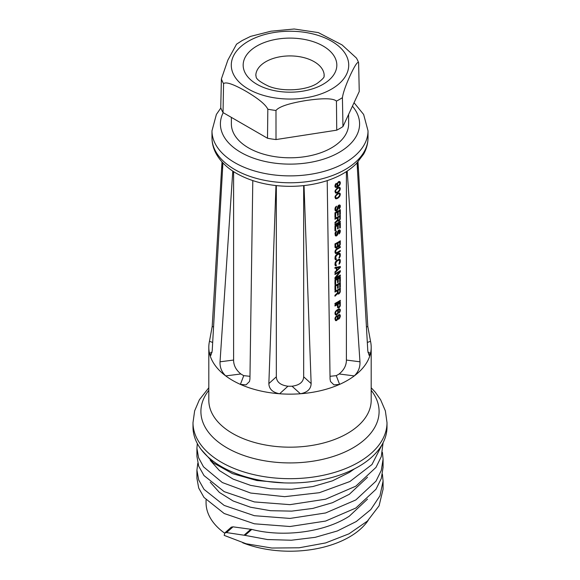<?xml version="1.0" encoding="UTF-8"?>
<svg xmlns="http://www.w3.org/2000/svg" width="580" height="580" viewBox="0 0 580 580"><rect width="100%" height="100%" fill="white"/><g stroke="black" fill="none" stroke-linecap="round" stroke-linejoin="round"><path stroke-width="0.87" d="M342.969 126.563A70.644 40.788 180 0 1 339.952 128.419A70.644 40.788 180 0 1 336.741 130.166L336.443 101.116A70.028 40.433 0 0 0 339.517 99.441A70.028 40.433 0 0 0 342.418 97.665L342.969 126.563L359.245 91.502L358.614 62.763A70.028 40.433 0 0 0 356.432 58.051L342.077 44.921L318.318 32.589L294.19 29L271.027 31.197L250.575 36.388L242.157 40.549L236.546 44.181L227.846 60.146L221.386 78.945A70.028 40.433 0 0 0 223.568 83.65C225.881 81.599 233.283 84.1 245.775 91.154C258.267 98.52 265.618 104.538 267.829 109.207A70.028 40.433 0 0 0 275.986 110.468C279.06 106.618 289.123 103.298 306.189 100.499C323.248 98.02 333.333 98.223 336.443 101.116M354.561 468.792L349.349 472.417L332.456 480.842L312.823 486.555L291.718 489.259L270.49 488.831L250.531 485.351L233.131 479.109L219.399 470.561L210.236 460.324M233.602 171.629L233.602 360.057C233.595 365.385 236.017 370.018 240.86 373.977A67.483 38.962 180 0 0 242.28 374.825A67.483 38.962 180 0 0 243.752 375.644L249.973 376.318M348.623 114.383L348.623 123.953A58.623 33.85 180 0 1 312.431 155.222A58.623 33.85 180 0 1 248.544 147.885A58.623 33.85 180 0 1 231.376 123.953L231.376 117.392M212.07 352.306L209.474 353.263A81.186 46.871 0 0 0 225.721 375.912C221.661 371.968 219.769 367.263 220.037 361.797L232.79 171.093M243.752 375.644L240.395 384.38L246.058 384.866L249.48 381.531L249.936 379.059L252.793 180.605M240.86 373.977L225.721 375.912A81.186 46.871 180 0 0 240.395 384.38A81.186 46.871 0 0 0 279.625 393.762C272.658 392.457 269.069 389.064 268.859 383.583L275.971 185.571M276.327 185.607L276.327 376.811C276.624 382.068 280.502 385.207 287.955 386.215A67.483 38.962 180 0 0 292.044 386.215C299.498 385.207 303.376 382.068 303.673 376.811L311.141 383.583L304.029 185.571M303.673 185.607L303.673 376.811M292.044 386.215L300.375 393.762C307.342 392.457 310.931 389.064 311.141 383.583M287.955 386.215L279.625 393.762A81.186 46.871 180 0 0 300.375 393.762A81.186 46.871 0 0 0 339.604 384.38L333.942 384.866L330.52 381.531L330.063 379.059L327.207 180.605M346.398 171.629L346.398 360.057C346.405 365.385 343.983 370.018 339.14 373.977A67.483 38.962 180 0 1 336.248 375.644L330.027 376.318M334.957 185.788L336.269 183.287L335.559 186.122L334.957 185.774L335.08 186.883L335.914 187.478L335.233 187.086M335.914 187.478L337.313 187.094A67.483 38.962 180 0 0 338.118 186.63L340.221 183.918L340.221 181.982L338.901 181.511A67.483 38.962 180 0 1 338.452 181.779L337.082 183.867L336.965 185.223L337.546 186.318A67.483 38.962 180 0 1 337.313 186.448L336.269 186.774L335.559 186.122M335.798 193.096L337.197 192.843A67.483 38.962 180 0 0 338.227 192.248L339.561 190.921L340.322 188.631L339.561 187.304L338.227 187.601A67.483 38.962 180 0 1 337.197 188.188L335.08 190.893L335.428 192.879M335.798 198.78L337.197 198.519A67.483 38.962 180 0 0 338.227 197.932L339.561 196.598L340.322 194.307L339.561 192.988L338.227 193.278A67.483 38.962 180 0 1 337.197 193.872L335.08 196.569L335.428 198.563M339.452 208.677L340.322 205.929L340.003 205.11L339.126 205.008A67.483 38.962 180 0 1 338.676 205.284L337.777 206.458L336.733 210.018A67.483 38.962 180 0 1 336.385 210.214L335.798 209.88L335.675 208.394L336.501 206.146L335.436 207.234L334.957 208.771L335.08 210.388L336.269 211.048A67.483 38.962 180 0 0 336.849 210.729L337.777 209.431L338.793 205.987A67.483 38.962 180 0 0 339.01 205.849L339.677 206.35L339.126 208.242L339.126 209.01L339.452 208.677L339.126 208.488M335.675 217.05A67.483 38.962 180 0 1 334.957 217.427L334.957 212.773A67.483 38.962 180 0 0 340.322 209.677L340.322 214.325A67.483 38.962 180 0 1 339.677 214.745L339.677 210.866A67.483 38.962 180 0 1 338.227 211.743L338.227 215.107A67.483 38.962 180 0 1 337.546 215.499L337.546 212.142A67.483 38.962 180 0 1 335.675 213.172L335.675 217.05L334.957 216.637M337.43 217.892A67.483 38.962 180 0 1 334.957 219.233L334.957 218.457A67.483 38.962 180 0 0 340.322 215.361L340.221 219.175L339.126 220.893A67.483 38.962 180 0 1 338.676 221.161L337.661 220.733L334.957 223.365L334.957 222.459L337.43 220.088L337.43 217.892L336.748 217.5M340.322 222.075L340.322 221.299A67.483 38.962 180 0 1 334.957 224.402L334.957 225.17A67.483 38.962 180 0 0 340.322 222.075L339.684 221.705M335.675 230.477A67.483 38.962 180 0 1 334.957 230.855L334.957 226.207A67.483 38.962 180 0 0 340.322 223.104L340.322 227.759A67.483 38.962 180 0 1 339.677 228.172L339.677 224.3A67.483 38.962 180 0 1 338.227 225.178L338.227 228.535A67.483 38.962 180 0 1 337.546 228.933L337.546 225.576A67.483 38.962 180 0 1 335.675 226.606L335.675 230.477L334.957 230.064M335.798 235.973L336.269 235.973A67.483 38.962 180 0 0 336.849 235.654L337.777 234.356L338.793 230.912A67.483 38.962 180 0 0 339.01 230.775L339.677 231.268L339.126 233.16L339.126 233.936L339.452 233.602L339.126 233.414M335.32 235.705L335.08 232.986L336.501 231.065L335.675 234.356L334.957 233.936M339.452 233.602L340.322 230.855L340.003 230.028L339.126 229.934A67.483 38.962 180 0 1 338.676 230.202L337.777 231.384L336.733 234.944A67.483 38.962 180 0 1 336.385 235.132L335.675 234.356M337.777 246.362L336.849 247.66A67.483 38.962 180 0 1 336.269 247.986L335.08 247.58L334.957 243.897A67.483 38.962 180 0 0 340.322 240.801L340.221 244.615L339.126 246.333A67.483 38.962 180 0 1 338.676 246.601L337.35 246.116M335.675 251.916L336.03 252.633L336.849 252.568A67.483 38.962 180 0 0 340.322 250.487L340.322 251.263A67.483 38.962 180 0 1 336.849 253.344L335.798 253.532L334.957 252.293L335.32 250.429L336.849 248.697A67.483 38.962 180 0 0 340.322 246.609L340.322 247.385A67.483 38.962 180 0 1 336.849 249.472L336.03 250.306L335.675 251.916L335.001 251.524M340.221 253.786L340.221 256.237L339.677 255.925L339.561 254.323L338.568 254.163A67.483 38.962 180 0 1 336.849 255.149L335.675 257.085L336.385 259.673L335.32 259.594L334.957 258.622L335.32 256.106L336.849 254.374A67.483 38.962 180 0 0 338.568 253.387L339.561 253.163L340.221 253.786L339.314 253.17M340.221 256.237L339.01 258.151L339.677 255.939M340.221 259.855L340.221 262.305L339.01 264.226L339.677 260.84L339.344 260.144L338.568 260.231A67.483 38.962 180 0 1 336.849 261.217L335.675 263.153L336.385 265.742L335.32 265.662L334.957 264.69L335.32 262.182L336.849 260.449A67.483 38.962 180 0 0 338.568 259.456L339.561 259.231L340.221 259.855L339.314 259.245M340.322 267.532L334.957 272.694L334.957 271.918L336.385 270.65L336.385 268.062L334.957 268.308L334.957 267.532L340.322 266.495L340.322 267.532L339.503 266.684M340.322 275.797L340.322 275.021A67.483 38.962 180 0 1 335.798 277.682L340.322 271.795L340.322 270.628A67.483 38.962 180 0 1 334.957 273.731L334.957 274.507A67.483 38.962 180 0 0 339.677 271.817L334.957 277.733L334.957 278.893A67.483 38.962 180 0 0 340.322 275.797L339.684 275.427M335.675 284.2A67.483 38.962 180 0 1 334.957 284.577L334.957 279.93A67.483 38.962 180 0 0 340.322 276.827L340.322 281.481A67.483 38.962 180 0 1 339.677 281.894L339.677 278.016A67.483 38.962 180 0 1 338.227 278.9L338.227 282.257A67.483 38.962 180 0 1 337.546 282.656L337.546 279.299A67.483 38.962 180 0 1 335.675 280.329L335.675 284.2L334.957 283.787M335.675 289.884A67.483 38.962 180 0 1 334.957 290.261L334.957 285.614A67.483 38.962 180 0 0 340.322 282.511L340.322 287.158A67.483 38.962 180 0 1 339.677 287.579L339.677 283.7A67.483 38.962 180 0 1 338.227 284.584L338.227 287.941A67.483 38.962 180 0 1 337.546 288.332L337.546 284.976A67.483 38.962 180 0 1 335.675 286.012L335.675 289.884L334.957 289.471M337.43 290.725A67.483 38.962 180 0 1 334.957 292.066L334.957 291.29A67.483 38.962 180 0 0 340.322 288.195L340.221 292.008L339.126 293.726A67.483 38.962 180 0 1 338.676 294.002L337.661 293.567L334.957 296.199L334.957 295.293L337.43 292.922L337.43 290.725L336.748 290.333M340.322 301.107L340.322 300.331A67.483 38.962 180 0 1 334.957 303.434L334.957 304.203A67.483 38.962 180 0 0 340.322 301.107L339.684 300.737M339.126 307.675A67.483 38.962 180 0 1 338.676 307.944L337.546 307.574L337.43 304.674A67.483 38.962 180 0 1 334.957 306.015L334.957 305.239A67.483 38.962 180 0 0 340.322 302.144L340.221 305.957L339.126 307.675L338.321 307.103M340.221 309.445L340.322 310.532L339.452 309.669L338.118 309.959A67.483 38.962 180 0 1 337.886 310.09L338.343 312.54L337.082 314.556A67.483 38.962 180 0 1 336.501 314.875L335.436 314.802L334.957 313.12L335.436 311.576L337.313 309.778A67.483 38.962 180 0 0 338.118 309.314L339.452 308.894L340.221 309.445L339.351 308.908M340.322 310.532L339.126 313.099L339.786 310.235M338.227 319.188L338.676 319.181A67.483 38.962 180 0 0 339.01 318.978L340.322 316.216L339.894 314.686L339.01 314.585A67.483 38.962 180 0 1 338.676 314.788L337.777 316.223L336.733 315.781A67.483 38.962 180 0 1 336.385 315.977L335.08 317.963L335.428 320.472M337.886 319L336.733 320.428A67.483 38.962 180 0 1 336.385 320.624L335.798 320.682M339.14 373.977L354.279 375.912C358.339 371.968 360.231 367.263 359.962 361.797L347.21 171.093M336.248 375.644L339.604 384.38A81.186 46.871 180 0 0 347.413 380.415A81.186 46.871 180 0 0 354.279 375.912A81.186 46.871 0 0 0 370.526 353.263L369.141 355.38L367.8 350.871L357.077 162.915M367.321 342.461L370.526 341.279L367.8 326.46L357.998 161.914M222.923 162.915L212.2 350.871L210.859 355.38L209.474 353.263A81.186 46.871 180 0 1 208.814 347.275A81.186 46.871 180 0 1 209.474 341.279L212.2 326.46L222.002 161.914M222.771 165.561L222.524 162.494M370.526 341.279A81.186 46.871 180 0 1 371.185 347.275A81.186 46.871 180 0 1 370.526 353.263L367.93 352.306M192.995 422.675L192.995 426.996A97.005 56.006 180 0 0 252.88 478.739A97.005 56.006 180 0 0 358.592 466.596A97.005 56.006 0 0 0 387.005 426.996L387.005 422.675A97.005 56.006 180 0 1 358.592 462.274A97.005 56.006 0 0 1 252.88 474.418A97.005 56.006 0 0 1 192.995 422.675L194.633 410.887L199.353 399.816L208.814 387.745M367.51 477.246L349.349 494.283L332.456 502.708L312.823 508.421L291.718 511.125L270.49 510.697L250.531 507.224L233.131 500.982L219.399 492.435L210.236 482.19M367.51 499.112L349.349 516.149C324.611 532.317 283.163 537.551 251.792 529.409L245.028 535.362L267.431 539.545L291.349 540.234L315.179 537.334L337.321 530.976L356.294 521.514L370.837 509.537L379.973 495.769L383.083 481.081L382.409 474.201M197.794 463.26L196.917 470.148L198.708 479.95L204 489.353L224.177 505.419L254.381 515.7L290 518.426L325.619 512.966L355.823 499.953L376 481.146L381.292 470.387L383.083 459.215L382.409 452.327M197.331 443.548L196.917 448.282L198.577 457.729L203.5 466.813L222.314 482.538L250.698 493.051L284.642 496.668L319.348 492.703L349.899 481.523L371.983 464.522L382.466 443.925M226.548 532.578L224.859 532.882L231.326 527.14L233.03 526.836L226.548 532.578L245.028 535.362M224.859 532.882L224.177 535.376L246.123 543.75L271.839 548.035L299.12 547.788L325.626 542.931L349.051 533.796L367.401 521.087L379.074 505.803L383.083 489.179L383.083 481.081M196.917 470.148L196.917 478.246L198.708 488.048L204 497.444L224.177 513.51L254.381 523.798L290 526.517L325.619 521.058L355.823 508.044L376 489.245L381.292 478.478L383.083 467.306L383.083 459.215M196.917 448.282L196.917 456.373L198.708 466.175L204 475.578L224.177 491.644L254.381 501.925L290 504.651L325.619 499.191L355.823 486.178L376 467.378L381.292 456.612L383.083 442.757M201.137 449.449L213.36 462.905L232.5 473.621L256.817 480.523L284.127 482.893M233.03 526.836L251.792 529.409M368.256 520.267A83.933 48.459 0 0 1 349.349 537.022A83.933 48.459 180 0 1 242.715 542.793M224.619 533.143A83.933 48.459 180 0 1 206.067 502.751L206.067 499.924M250.821 529.272L244.086 535.202M222.785 162.77L222.829 164.618M222.785 164.618L222.575 162.545M336.269 183.932L335.849 183.693M335.914 184.382L335.508 184.15M335.675 184.897L335.262 184.657M335.559 185.346L335.08 185.071M335.675 186.441L334.957 186.028M335.914 186.702L334.957 186.1M340.221 181.982L339.351 181.446M340.322 182.555L339.394 181.504M340.322 183.207L339.786 182.888M340.221 183.918L339.786 183.672L338.793 185.455A67.483 38.962 180 0 1 338.568 185.593L336.965 184.694M339.894 184.774L339.503 184.549M339.452 185.433L339.046 185.201M338.901 186.035L338.249 185.658M337.306 186.049L337.915 185.607M338.118 186.63L337.517 186.289M337.313 187.094L336.639 186.702M336.501 187.42L335.624 186.912L336.052 186.731M335.146 186.97L335.624 186.912M337.886 185.6L336.965 185.056M338.582 181.707L339.452 182.207L338.793 182.229A67.483 38.962 180 0 1 338.568 182.359L337.661 183.672L337.546 185.027M339.452 182.207L339.786 183.679M337.661 185.346L336.965 184.947M337.546 184.121L337.089 183.86M337.661 183.672L337.263 183.44M337.886 183.149L337.502 182.925M338.227 182.693L337.828 182.461M338.568 182.359L338.14 182.113M338.793 182.229L338.299 181.946M339.126 182.156L338.466 181.772M340.221 187.92L339.293 187.311M340.322 188.631L339.394 187.449M340.221 189.471L339.75 189.203M339.894 190.327L339.503 190.102M339.561 190.921L339.126 190.668M339.126 191.451L338.698 191.204M338.793 191.784L338.314 191.509M338.227 192.248L337.669 191.929M337.197 192.843L336.327 192.335M336.618 193.038L335.74 192.524L336.298 192.328M336.269 193.096L335.74 192.524M338.256 187.587L339.452 188.145L338.125 187.659M339.452 188.145L339.677 189.689L338.118 191.668A67.483 38.962 180 0 1 337.313 192.132L335.914 192.256L334.964 191.661M338.793 188.036L337.56 187.985M338.118 188.311A67.483 38.962 180 0 1 337.313 188.775L335.914 190.189L335.559 191.414L335.044 191.117M335.914 192.256L335.559 191.414M335.675 191.994L334.979 191.596M335.675 190.704L335.262 190.465M335.914 190.189L335.501 189.95M336.618 189.29L336.197 189.044M337.313 188.775L336.82 188.486M340.221 193.604L339.293 192.995M340.322 194.307L339.394 193.125M340.221 195.155L339.75 194.88M339.894 196.011L339.503 195.779M339.561 196.598L339.126 196.352M339.126 197.135L338.698 196.888M338.793 197.468L338.314 197.193M338.227 197.932L337.669 197.606M337.197 198.519L336.327 198.019M336.618 198.715L335.74 198.208L336.298 198.012M336.269 198.78L335.74 198.208M338.256 193.27L339.452 193.829L338.125 193.336M339.452 193.829L339.677 195.373L338.118 197.352A67.483 38.962 180 0 1 337.313 197.809L335.914 197.939L334.964 197.345M338.793 193.72L337.56 193.669M338.118 193.995A67.483 38.962 180 0 1 337.313 194.452L335.914 195.873L335.559 197.099L335.044 196.801M335.914 197.939L335.559 197.099M335.675 197.679L334.979 197.273M335.675 196.388L335.262 196.149M335.914 195.873L335.501 195.634M336.618 194.974L336.197 194.728M337.313 194.452L336.82 194.169M339.344 205.777L338.604 205.349M339.01 205.849L338.415 205.508M338.793 205.987L338.234 205.668M338.452 206.32L338.01 206.06M338.227 206.843L337.741 206.56M338.118 207.292L337.589 206.987M338.118 208.068L337.437 207.676M338.002 208.778L337.43 208.452M337.777 209.431L337.27 209.141M337.313 210.207L336.813 209.917M336.849 210.729L335.798 209.88M336.269 211.048L335.392 210.547L335.965 210.214M335.798 211.048L335.305 210.765M336.501 206.915L335.965 206.611M336.154 207.241L335.668 206.958M335.798 207.814L335.305 207.538M335.675 208.394L335.08 208.053M335.675 209.431L334.957 209.018M340.221 205.487L339.351 204.936M340.322 205.929L339.394 205.008M339.503 205.965L339.503 205.458M340.322 206.582L339.612 206.168M340.221 207.292L339.677 206.98M339.894 208.017L339.459 207.77M335.675 213.172L334.972 212.766M339.503 210.772L339.503 210.199M340.322 214.325L339.677 213.948M339.677 210.866L339.024 210.496M338.227 211.743L337.56 211.359M337.335 212.026L337.335 211.49M338.227 215.107L337.546 214.709M337.546 212.142L336.864 211.751M339.503 216.318L339.503 215.876M340.322 218.457L339.786 218.145M340.221 219.175L339.786 218.921M339.894 219.9L339.51 219.682M339.452 220.56L338.916 220.248M339.126 220.893L338.321 220.32M338.676 221.161L337.792 220.654L338.249 220.393M338.343 221.234L337.763 220.9M337.661 220.733L337.103 220.407M337.219 217.768L337.219 217.239M338.118 217.493L338.118 219.95L338.793 220.32A67.483 38.962 180 0 0 339.126 220.117L339.786 218.936L339.786 216.478A67.483 38.962 180 0 1 338.118 217.493L337.444 217.108M338.118 219.95L337.43 219.552M339.786 216.478L339.14 216.108M338.227 220.269L337.43 219.813M335.675 226.606L334.972 226.2M339.503 224.199L339.503 223.626M340.322 227.759L339.677 227.382M339.677 224.3L339.024 223.923M338.227 225.178L337.56 224.793M337.335 225.453L337.335 224.917M338.227 228.535L337.546 228.143M337.546 225.576L336.864 225.185M339.344 230.702L338.604 230.274M339.01 230.775L338.415 230.434M338.793 230.912L338.234 230.594M338.452 231.246L338.01 230.985M338.227 231.761L337.741 231.478M338.118 232.218L337.589 231.913M338.118 232.993L337.437 232.602M338.002 233.704L337.43 233.377M337.777 234.356L337.27 234.066M337.313 235.132L336.813 234.842M336.849 235.654L335.798 234.806M336.269 235.973L335.392 235.465L335.965 235.139M336.501 231.84L335.965 231.529M336.154 232.16L335.668 231.884M335.798 232.739L335.305 232.457M335.675 233.319L335.08 232.979M340.221 230.412L339.351 229.861M340.322 230.855L339.394 229.934M339.503 230.883L339.503 230.383M340.322 231.5L339.612 231.087M340.221 232.218L339.677 231.906M339.894 232.942L339.459 232.689M337.661 246.688L337.205 246.427M337.197 247.334L336.632 247.007M336.849 247.66L336.059 247.203M336.269 247.986L335.392 247.479L335.95 247.16M335.914 248.044L335.392 247.479M339.503 241.896L339.503 241.316M340.322 243.897L339.677 243.52M340.221 244.615L339.677 244.303M339.894 245.34L339.459 245.086M339.452 246L338.916 245.688M339.126 246.333L338.321 245.761M338.676 246.601L337.792 246.094L338.249 245.833M338.343 246.674L337.792 246.094M337.219 243.208L337.219 242.679M339.677 241.99A67.483 38.962 180 0 1 338.118 242.933L338.118 245.391L338.793 245.761A67.483 38.962 180 0 0 339.01 245.63L339.677 244.441L339.677 241.99L339.024 241.613M338.227 245.71L337.43 245.253M338.118 245.391L337.43 244.992M338.118 242.933L337.444 242.549M335.675 246.754L335.675 244.296A67.483 38.962 180 0 0 337.43 243.332L337.43 245.782L336.733 246.95A67.483 38.962 180 0 1 336.385 247.145L334.957 246.333M335.798 247.073L334.957 246.594M335.675 244.296L334.972 243.89M337.43 243.332L336.748 242.94M340.322 251.263L339.684 250.893M336.849 253.344L336.24 252.67M336.269 253.532L335.392 253.032L335.965 252.829M335.798 253.532L335.305 253.25M340.322 247.385L339.684 247.015M336.849 249.472L336.277 249.139M336.385 249.857L335.878 249.567M336.03 250.306L335.559 250.038M335.798 250.821L335.283 250.524M335.675 251.401L335.08 251.06M336.385 259.673L335.508 258.658M335.131 259.296L335.508 259.166M335.798 259.862L335.305 259.579M340.322 254.359L339.394 253.308M339.503 254.257L339.503 253.888M340.322 255.519L339.677 255.142M340.003 256.889L339.525 256.614M339.561 257.687L339.024 257.368M339.344 254.076L338.299 253.547M339.01 254.018L338.242 253.576M338.568 254.163L337.901 253.779M336.849 255.149L336.277 254.823M336.385 255.541L335.878 255.243M336.03 255.99L335.559 255.715M335.798 256.505L335.283 256.208M335.675 257.085L335.08 256.737M335.675 258.245L334.957 257.832M336.385 265.742L335.508 264.726M335.131 265.364L335.508 265.234M335.798 265.93L335.305 265.647M340.322 260.427L339.394 259.376M339.503 260.333L339.503 259.956M340.322 261.587L339.677 261.217M340.221 262.305L339.677 261.993M340.003 262.965L339.525 262.689M339.561 263.755L339.024 263.443M339.344 260.144L338.299 259.615M339.01 260.094L338.242 259.644M338.568 260.231L337.901 259.847M336.849 261.217L336.277 260.891M336.385 261.609L335.878 261.319M336.03 262.058L335.559 261.783M335.798 262.573L335.283 262.276M335.675 263.153L335.08 262.805M335.675 264.313L334.957 263.9M336.385 268.062L334.957 267.67M335.965 267.822L335.965 267.423L339.046 266.807L339.894 267.293L336.849 270.258L336.385 269.99M339.894 267.293L336.849 267.938L336.849 270.258M336.849 267.938L335.965 267.423M339.677 271.817L339.024 271.447M340.322 271.795L339.503 271.15M335.798 277.682L335.262 277.37M334.957 277.95L335.61 277.574M335.675 280.329L334.972 279.923M339.503 277.921L339.503 277.349M340.322 281.481L339.677 281.104M339.677 278.016L339.024 277.646M338.227 278.9L337.56 278.516M337.335 279.176L337.335 278.639M338.227 282.257L337.546 281.865M337.546 279.299L336.864 278.907M335.675 286.012L334.972 285.599M339.503 283.606L339.503 283.033M340.322 287.158L339.677 286.781M339.677 283.7L339.024 283.33M338.227 284.584L337.56 284.193M337.335 284.86L337.335 284.323M338.227 287.941L337.546 287.542M337.546 284.976L336.864 284.584M339.503 289.152L339.503 288.717M340.322 291.29L339.786 290.979M340.221 292.008L339.786 291.755M339.894 292.733L339.51 292.516M339.452 293.393L338.916 293.081M339.126 293.726L338.321 293.154M338.676 294.002L337.792 293.487L338.249 293.226M338.343 294.067L337.763 293.734M337.661 293.567L337.103 293.241M337.219 290.602L337.219 290.072M338.118 290.326L338.118 292.784L338.793 293.154A67.483 38.962 180 0 0 339.126 292.951L339.786 291.769L339.786 289.311A67.483 38.962 180 0 1 338.118 290.326L337.444 289.942M338.118 292.784L337.43 292.385M339.786 289.311L339.14 288.942M338.227 293.103L337.43 292.646M339.452 307.342L338.916 307.03M338.676 307.944L337.792 307.436L338.249 307.168M338.343 308.016L337.538 307.552M337.43 304.674L336.748 304.282M339.503 303.101L339.503 302.659M340.322 305.239L339.786 304.928M340.221 305.957L339.786 305.704M339.894 306.682L339.51 306.457M337.219 304.551L337.219 304.014M338.118 304.275L338.118 306.733L338.793 307.103A67.483 38.962 180 0 0 339.126 306.9L339.786 305.718L339.786 303.26A67.483 38.962 180 0 1 338.118 304.275L337.444 303.891M338.118 306.733L337.43 306.334M339.786 303.26L339.14 302.89M338.227 307.052L337.43 306.588M338.002 313.381L337.596 313.149M337.661 313.969L337.234 313.722M337.082 314.556L336.465 314.193M336.501 314.875L335.624 314.367L335.965 314.171M335.146 314.433L335.624 314.367M335.914 314.94L335.233 314.548M340.322 310.017L339.394 308.966M340.221 311.25L339.786 310.996M339.894 312.105L339.503 311.88M339.452 309.669L338.495 309.147M339.126 309.611L338.394 309.191M338.793 309.684L338.133 309.307M338.118 309.959L337.56 309.633M337.886 310.09L337.328 309.771M338.343 310.597L337.226 309.836M338.452 311.177L337.451 310.082M338.452 311.822L337.886 311.496M338.343 312.54L337.886 312.279L336.965 313.976A67.483 38.962 180 0 1 336.618 314.164L334.957 313.229M335.914 314.164L334.957 313.562M337.313 310.677L336.618 310.278L337.546 310.808L336.965 310.742A67.483 38.962 180 0 1 336.618 310.938L335.675 312.221L335.559 313.577M337.546 310.808L337.886 312.286M335.675 313.903L334.957 313.49M335.559 312.678L335.08 312.402M335.675 312.221L335.262 311.982M335.914 311.707L335.508 311.474M336.269 311.257L335.849 311.018M336.618 310.938L336.175 310.684M336.965 310.742L336.429 310.43M337.661 316.035L337.139 315.738M337.777 316.223L336.958 315.759M340.221 315.121L339.314 314.541M340.322 315.701L339.394 314.65M340.322 316.216L339.742 315.882M340.221 316.934L339.764 316.673M339.894 317.782L339.488 317.55M339.561 318.376L339.148 318.137M339.01 318.978L338.285 318.318M338.676 319.181L337.792 318.666L338.133 318.471M337.777 318.812L337.393 318.594M337.661 319.13L337.277 318.913M337.313 319.848L336.871 319.594M336.733 320.428L334.957 318.659M336.385 320.624L335.508 320.117L335.849 319.921M335.218 317.644L335.675 317.905L336.385 316.622A67.483 38.962 180 0 0 336.733 316.426L337.546 317.39L336.733 319.783A67.483 38.962 180 0 1 336.385 319.979L334.957 319.188M338.452 318.413L338.002 317.13L338.793 315.368A67.483 38.962 180 0 0 339.01 315.23L339.786 316.049L339.01 318.333A67.483 38.962 180 0 1 338.793 318.471L337.546 317.876M337.125 316.513L337.27 315.933M335.675 317.905L335.559 318.485L335.037 318.188M335.559 318.485L335.559 319M335.914 317.26L335.501 317.028M336.385 316.622L335.972 316.383M336.733 316.426L336.226 316.129M337.197 316.557L336.313 316.042M335.675 319.457L334.957 319.043M338.118 318.094L337.546 317.767M338.002 317.644L337.546 317.376M338.002 317.13L337.299 316.724M338.118 316.542L337.219 316.027M338.452 315.825L338.06 315.6M338.793 315.368L338.387 315.136M339.01 315.23L338.539 314.954M339.344 315.288L338.611 314.868M221.386 78.945L220.755 107.662A70.644 40.788 0 0 0 223.032 112.571L267.496 138.243A70.644 40.788 0 0 0 276.007 139.562L336.741 130.166M358.614 62.763C357.715 61.204 354.982 65.272 350.407 74.972C345.839 84.977 343.171 92.539 342.418 97.665M276.007 139.562L275.986 110.468M267.496 138.243L267.829 109.207M223.032 112.571L223.568 83.65M255.816 75.444A34.184 19.734 180 0 1 255.816 75.414A34.184 19.734 180 0 1 265.473 61.908A34.184 19.734 180 0 1 265.829 61.697A34.184 19.734 180 0 1 302.89 57.377A34.184 19.734 180 0 1 324.184 75.414A34.184 19.734 180 0 1 324.184 75.444M256.396 46.306A46.835 27.042 180 0 1 256.882 46.023A46.835 27.042 180 0 1 322.871 45.885A46.835 27.042 180 0 1 323.604 83.977A46.835 27.042 180 0 1 323.118 84.267A46.835 27.042 180 0 1 257.129 84.404A46.835 27.042 180 0 1 256.396 46.306M352.43 106.198A69.593 40.179 0 0 1 330.52 156.614A69.593 40.179 0 0 1 240.794 152.359A69.593 40.179 180 0 1 223.206 112.672M220.864 107.96L216.383 114.434L211.975 130.834A78.025 45.044 180 0 0 234.827 162.69A78.025 45.044 0 0 0 319.863 172.456A78.025 45.044 0 0 0 368.024 130.834L363.631 114.456L354.039 102.718M234.827 169.577A78.025 45.044 180 0 1 211.975 137.721C212.012 143.456 213.476 148.915 216.369 154.106C220.777 161.798 227.512 168.243 236.575 173.442C251.821 181.953 269.729 186.252 290.29 186.339C302.209 186.296 313.526 184.694 324.256 181.533C337.611 177.567 348.333 171.578 356.424 163.582L363.631 154.106C366.524 148.915 367.988 143.456 368.024 137.721A78.025 45.044 0 0 1 319.863 179.343A78.025 45.044 0 0 1 234.827 169.577M220.037 361.797L233.602 360.057M268.859 383.583L276.327 376.811M346.398 360.057L359.962 361.797M366.437 326.961L367.8 326.46M212.2 326.46L213.563 326.961M208.814 347.275L208.814 400.309A81.186 46.871 0 0 0 258.934 443.613A81.186 46.871 0 0 0 347.413 433.449A81.186 46.871 180 0 0 371.185 400.309L371.185 347.275M209.474 341.279L212.679 342.461M371.185 390.304A89.095 51.439 180 0 1 353.002 447.861A89.095 51.439 0 0 1 239.33 453.799A89.095 51.439 0 0 1 208.814 390.304M248.479 41.173A58.718 33.901 0 0 0 248.479 89.117A58.718 33.901 0 0 0 331.521 89.117A58.718 33.901 0 0 0 331.521 41.173A58.718 33.901 0 0 0 248.479 41.173M324.184 75.414L324.184 75.472C323.132 76.386 327.192 75.82 317.137 83.433L316.796 83.636C305.79 90.538 282.656 92.046 268.613 86.188C252.771 78.568 256.896 76.292 255.816 75.472L255.816 75.414M211.975 130.834L211.975 137.721M368.024 130.834L368.024 137.721M357.483 170.012L357.483 162.48M222.517 170.012L222.517 162.48M387.005 422.675L385.359 410.85L380.611 399.75L375.347 392.268L371.185 387.745"/></g></svg>
